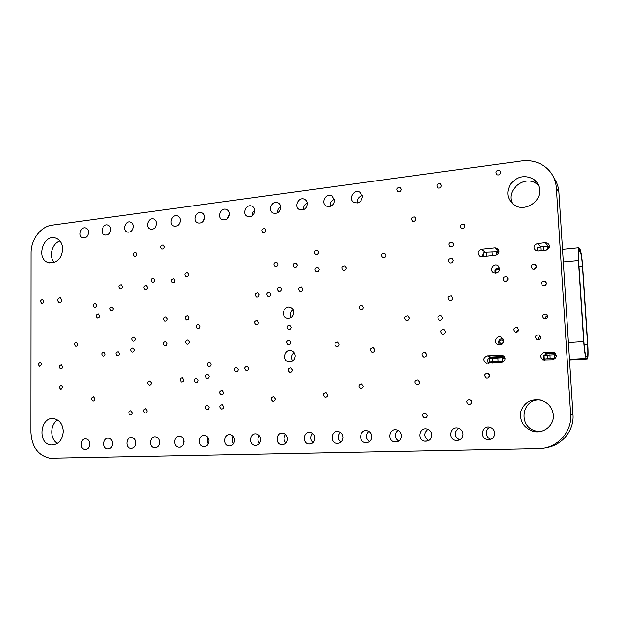 <?xml version="1.0" encoding="UTF-8"?>
<svg xmlns="http://www.w3.org/2000/svg" width="619" height="619" viewBox="0 0 619 619"><rect width="100%" height="100%" fill="white"/><g stroke="black" fill="none" stroke-linecap="round" stroke-linejoin="round"><path stroke-width="0.93" d="M293.151 309.693C290.334 311.79 289.622 314.444 291.023 317.671M293.847 312.301C293.298 316.781 290.969 318.754 286.868 318.205C280.345 316.386 284.013 304.888 290.35 307.295C292.485 308.146 293.654 309.817 293.847 312.301M501.498 362.602L486.116 363.167C482.588 360.188 482.936 357.751 487.184 355.863L502.651 355.291C506.149 358.316 505.769 360.753 501.498 362.602M504.16 356.312L490.991 357.07C487.54 358.138 486.712 360.219 488.523 363.322M537.571 243.46L545.37 242.656L547.761 243.166C550.492 246.223 549.85 248.552 545.826 250.161L538.019 250.943L535.714 250.471C532.928 247.438 533.547 245.101 537.571 243.46L540.302 246.625M549.525 246.145L546.229 246.223M537.601 248.436L536.874 250.888M502.961 338.415L501.32 338.91M499.657 344.272L500.121 344.961M503.796 340.643C503.363 344.002 501.475 345.356 498.133 344.713C493.111 342.98 496.399 334.98 501.258 337.131L503.796 340.643M110.778 229.471C110.213 233.595 108.201 235.437 104.758 234.988C99.419 233.409 102.878 223.026 108.054 225.123C109.764 225.842 110.669 227.289 110.778 229.471M156.622 223.482C156.027 227.761 153.899 229.634 150.247 229.1C144.699 227.328 148.498 216.789 153.852 219.08C155.578 219.846 156.506 221.308 156.622 223.482M204.549 217.602L203.017 221.416M204.556 217.215C203.914 221.672 201.655 223.575 197.786 222.925C192.037 220.952 196.215 210.259 201.755 212.774C203.496 213.578 204.425 215.056 204.556 217.215M254.703 210.29C252.838 211.683 251.979 213.54 252.111 215.869M254.719 210.653C254.038 215.304 251.631 217.238 247.515 216.464C241.557 214.236 246.184 203.411 251.918 206.189C253.651 207.032 254.587 208.526 254.719 210.653M307.202 203.001C304.447 204.378 303.225 206.607 303.542 209.686M307.287 203.783C306.537 208.642 303.975 210.607 299.581 209.671C293.421 207.164 298.59 196.231 304.494 199.303C306.212 200.192 307.148 201.686 307.287 203.783M362.301 195.619C358.641 196.71 357.008 199.156 357.411 202.955M362.417 196.571C361.604 201.678 358.85 203.666 354.161 202.529C347.808 199.689 353.604 188.687 359.67 192.099L362.417 196.571M458.571 428.333C453.634 432.511 453.951 436.372 459.522 439.923M462.88 434.105C462.463 438.647 460.01 440.751 455.522 440.403C447.599 438.933 450.23 425.988 457.998 428.162C460.907 429.06 462.532 431.041 462.88 434.105M398.017 430.383C394.086 434.182 394.326 437.757 398.737 441.123M401.445 435.745C401.05 440.101 398.76 442.159 394.566 441.912C387.03 440.666 389.281 427.992 396.686 429.911C399.534 430.739 401.12 432.681 401.445 435.745M340.435 432.426C337.425 435.822 337.603 439.072 340.976 442.159M343.065 437.3C342.686 441.494 340.535 443.506 336.597 443.336C329.432 442.276 331.389 429.88 338.454 431.59C341.224 432.356 342.756 434.259 343.065 437.3M285.622 434.484C283.44 437.44 283.572 440.287 286.009 443.034M287.518 438.786C287.154 442.825 285.119 444.79 281.421 444.682C274.588 443.777 276.329 431.652 283.061 433.184C285.746 433.904 287.231 435.768 287.518 438.786M233.363 436.612C231.955 439.041 232.04 441.409 233.626 443.707M234.601 440.194C234.245 444.102 232.326 446.028 228.829 445.966C222.322 445.177 223.885 433.323 230.314 434.708C232.906 435.381 234.338 437.215 234.601 440.194M183.503 438.894L183.65 444.094M184.137 441.54C183.789 445.332 181.963 447.212 178.659 447.189C172.446 446.5 173.869 434.902 180.005 436.171C182.512 436.805 183.889 438.592 184.137 441.54M135.878 441.896L135.917 443.637M135.956 442.833C135.607 446.5 133.874 448.342 130.741 448.349C124.806 447.754 126.121 436.403 131.986 437.571C134.408 438.167 135.731 439.916 135.956 442.833M89.902 444.055C89.562 447.63 87.906 449.433 84.927 449.464C79.255 448.937 80.478 437.826 86.087 438.902C88.424 439.467 89.701 441.192 89.902 444.055M538.584 185.507L536.394 183.65C524.061 174.372 504.864 191.07 512.772 203.976M539.582 189.948C540.882 202.289 524.448 212.062 514.389 205.137C507.062 199.341 505.87 192.184 510.822 183.688C517.469 176.253 525.013 174.728 533.439 179.115C537.153 181.754 539.203 185.367 539.582 189.948M546.492 283.618L544.109 285.993M546.5 283.254C546.144 285.506 544.844 286.334 542.6 285.723C540.526 282.705 541.385 281.219 545.184 281.243L546.5 283.254M209.199 407.348C209.044 408.927 208.263 409.693 206.854 409.631C204.603 407.666 204.85 406.196 207.597 405.228L209.199 407.348M147.43 287.378C147.221 289.019 146.417 289.769 145.001 289.615C143.159 287.556 143.554 286.195 146.185 285.514L147.43 287.378M270.843 294.172C270.619 295.967 269.691 296.749 268.066 296.516C266.054 294.226 266.526 292.795 269.505 292.214L270.843 294.172M174.86 280.523C174.651 282.179 173.823 282.922 172.384 282.744C170.55 280.662 170.96 279.308 173.63 278.674L174.86 280.523M99.551 315.891C99.365 317.431 98.63 318.151 97.338 318.05C95.519 316.147 95.844 314.816 98.305 314.05L99.551 315.891M113.316 308.688C113.122 310.243 112.364 310.97 111.049 310.854C109.223 308.92 109.571 307.581 112.07 306.838L113.316 308.688M339.197 344.156C338.988 345.967 338.028 346.772 336.326 346.555C334.059 344.218 334.508 342.717 337.664 342.052L339.197 344.156M419.628 382.093C419.427 383.958 418.413 384.778 416.602 384.561C414.088 382.132 414.529 380.569 417.91 379.857L419.628 382.093M134.455 349.843C134.277 351.414 133.518 352.149 132.18 352.064C130.199 350.122 130.501 348.729 133.085 347.886L134.455 349.843M426.708 354.517C426.476 356.443 425.431 357.264 423.566 356.985C421.16 354.47 421.671 352.923 425.091 352.35L426.708 354.517M62.612 366.75C62.449 368.228 61.753 368.947 60.53 368.901C58.635 367.098 58.89 365.736 61.281 364.831L62.612 366.75M471.438 400.764L471.252 403.449M471.74 401.832C471.546 403.735 470.502 404.571 468.606 404.346C465.945 401.855 466.378 400.245 469.914 399.518L471.74 401.832M500.748 172.299C500.299 174.643 498.968 175.44 496.755 174.697C495.192 171.649 496.19 170.271 499.757 170.581L500.748 172.299M507.967 279.316L506.52 281.103M508.021 278.643C507.688 280.833 506.443 281.653 504.292 281.103C502.218 278.194 503.023 276.708 506.698 276.639L508.021 278.643M277.916 264.236C277.668 266.069 276.708 266.851 275.045 266.58C273.118 264.228 273.652 262.812 276.647 262.332L277.916 264.236M188.702 274.318C188.478 276.028 187.619 276.778 186.133 276.592C184.269 274.441 184.71 273.056 187.456 272.445L188.702 274.318M183.851 379.702C183.681 381.289 182.899 382.047 181.506 381.969C179.371 379.989 179.657 378.549 182.35 377.652L183.851 379.702M363.392 307.279C363.152 309.183 362.13 309.98 360.335 309.686C358.184 307.217 358.726 305.74 361.968 305.244L363.392 307.279M211.18 364.266C211.002 365.906 210.181 366.672 208.735 366.564C206.591 364.514 206.908 363.067 209.686 362.223L211.18 364.266M209.268 376.182C209.098 377.799 208.293 378.565 206.854 378.472C204.688 376.445 204.982 374.998 207.752 374.116L209.268 376.182M223.567 392.585C223.397 394.202 222.6 394.968 221.153 394.883C218.917 392.872 219.196 391.401 221.989 390.481L223.567 392.585M43.817 301.136C43.632 302.629 42.928 303.333 41.713 303.248C40.011 301.414 40.32 300.122 42.657 299.356L43.817 301.136M327.644 394.837C327.466 396.562 326.577 397.367 324.96 397.236C322.53 395.03 322.863 393.498 325.958 392.639L327.644 394.837M540.41 336.349C538.692 336.891 538.043 338.013 538.453 339.715M540.557 337.053C540.271 339.189 539.048 340.032 536.89 339.56C534.514 336.697 535.218 335.134 539.017 334.887L540.557 337.053M248.73 368.32C248.544 369.992 247.701 370.766 246.192 370.649C243.979 368.537 244.312 367.067 247.19 366.239L248.73 368.32M318.599 251.987C318.328 253.898 317.315 254.688 315.566 254.355C313.64 251.894 314.235 250.471 317.354 250.091L318.599 251.987M94.947 398.86C94.792 400.338 94.096 401.066 92.858 401.035C90.838 399.224 91.055 397.831 93.508 396.856L94.947 398.86M41.736 364.367L39.732 366.463C37.906 364.707 38.146 363.384 40.452 362.494L41.736 364.367M96.541 305.105C96.347 306.676 95.597 307.403 94.281 307.295C92.463 305.353 92.804 304.006 95.303 303.248L96.541 305.105M189.437 341.897C189.244 343.53 188.431 344.288 187 344.164C184.949 342.114 185.298 340.698 188.029 339.908L189.437 341.897M167.231 318.862C167.029 320.495 166.225 321.246 164.801 321.114C162.851 319.071 163.215 317.671 165.892 316.928L167.231 318.862M275.246 398.837C275.084 400.501 274.24 401.282 272.716 401.189C270.371 399.093 270.658 397.591 273.598 396.678L275.246 398.837M281.428 289.042C281.188 290.853 280.252 291.634 278.604 291.394C276.592 289.073 277.088 287.642 280.09 287.084L281.428 289.042M265.922 230.369C265.659 232.226 264.692 233.007 263.029 232.698C261.21 230.33 261.791 228.937 264.746 228.535L265.922 230.369M363.299 386.078C363.105 387.865 362.169 388.678 360.467 388.508C358.022 386.21 358.401 384.67 361.604 383.881L363.299 386.078M409.221 317.98C408.966 319.938 407.906 320.75 406.025 320.425C403.789 317.864 404.362 316.355 407.743 315.899L409.221 317.98M441.455 185.491C441.068 187.696 439.838 188.501 437.772 187.89C436.101 185.019 436.975 183.634 440.403 183.719L441.455 185.491M453.565 244.219C453.224 246.362 452.025 247.167 449.974 246.648C448.048 243.832 448.837 242.385 452.342 242.308L453.565 244.219M290.907 342.315C290.706 344.071 289.8 344.86 288.183 344.682C285.986 342.439 286.396 340.961 289.413 340.257L290.907 342.315M374.905 349.766C374.688 351.623 373.698 352.435 371.926 352.196C369.597 349.789 370.069 348.273 373.327 347.638L374.905 349.766M385.846 255.113C385.552 257.125 384.461 257.93 382.573 257.519C380.6 254.904 381.273 253.457 384.585 253.186L385.846 255.113M489.258 374.495L488.6 377.52M489.505 375.454C489.281 377.435 488.182 378.271 486.201 377.969C483.648 375.354 484.174 373.76 487.787 373.195L489.505 375.454M401.282 189.275C400.926 191.403 399.758 192.2 397.785 191.666C396.075 188.903 396.887 187.518 400.207 187.487L401.282 189.275M465.031 226.043C464.668 228.233 463.438 229.045 461.341 228.465C459.507 225.587 460.343 224.155 463.871 224.179L465.031 226.043M453.139 260.56C452.822 262.68 451.638 263.493 449.603 262.998C447.599 260.212 448.357 258.75 451.862 258.61L453.139 260.56M259.199 294.675C258.974 296.455 258.061 297.228 256.459 297.004C254.448 294.745 254.92 293.321 257.86 292.725L259.199 294.675M291.255 327.165C291.046 328.944 290.125 329.726 288.493 329.525C286.342 327.258 286.783 325.787 289.808 325.13L291.255 327.165M188.996 317.694C188.795 319.358 187.967 320.116 186.512 319.969C184.532 317.88 184.911 316.479 187.65 315.752L188.996 317.694M167.006 343.537C166.821 345.147 166.031 345.897 164.631 345.789C162.619 343.785 162.944 342.377 165.613 341.564L167.006 343.537M164.321 246.702C164.089 248.412 163.246 249.163 161.776 248.954C160.012 246.819 160.476 245.464 163.161 244.9L164.321 246.702M147.074 410.799C146.92 412.316 146.192 413.059 144.885 413.02C142.741 411.155 142.966 409.732 145.542 408.733L147.074 410.799M62.782 387.239L60.739 389.382C58.805 387.602 59.029 386.233 61.413 385.281L62.782 387.239M297.282 265.071C297.027 266.928 296.052 267.718 294.35 267.423C292.408 265.033 292.957 263.609 296.006 263.152L297.282 265.071M136.931 253.945C136.706 255.608 135.886 256.351 134.47 256.173C132.721 254.1 133.155 252.753 135.762 252.15L136.931 253.945M445.541 331.529C445.285 333.517 444.194 334.345 442.252 333.997C439.931 331.382 440.519 329.85 444.009 329.401L445.541 331.529M536.255 267.261L534.22 269.211M536.325 266.518C535.953 268.785 534.654 269.605 532.417 268.971C530.421 265.961 531.311 264.483 535.064 264.553L536.325 266.518M427.234 415.372C427.056 417.191 426.081 418.018 424.309 417.856C421.647 415.511 422.003 413.91 425.377 413.059L427.234 415.372M132.373 412.788C132.218 414.289 131.499 415.024 130.222 414.993C128.102 413.159 128.311 411.736 130.849 410.73L132.373 412.788M122.353 286.721C122.152 288.33 121.363 289.073 119.993 288.934C118.183 286.922 118.562 285.568 121.131 284.872L122.353 286.721M198.041 380.314C197.871 381.915 197.074 382.681 195.666 382.596C193.499 380.592 193.786 379.145 196.525 378.255L198.041 380.314M223.761 406.729C223.598 408.331 222.809 409.097 221.378 409.035C219.103 407.039 219.358 405.561 222.144 404.602L223.761 406.729M151.33 382.89C151.168 384.438 150.417 385.18 149.078 385.119C146.989 383.2 147.252 381.784 149.86 380.863L151.33 382.89M199.898 326.368C199.705 328.031 198.869 328.79 197.407 328.65C195.38 326.553 195.759 325.137 198.521 324.395L199.898 326.368M302.776 289.065C302.536 290.907 301.577 291.696 299.882 291.425C297.847 289.065 298.366 287.618 301.43 287.1L302.776 289.065M415.937 218.801C415.597 220.913 414.436 221.718 412.447 221.207C410.621 218.453 411.403 217.037 414.784 216.952L415.937 218.801M518.552 329.192L516.911 332.186M518.614 329.641C518.335 331.753 517.136 332.589 515.016 332.14C512.679 329.316 513.375 327.768 517.097 327.497L518.614 329.641M346.261 267.911C345.998 269.845 344.961 270.642 343.166 270.302C341.17 267.803 341.773 266.356 344.961 265.969L346.261 267.911M77.824 344.025C77.654 345.541 76.934 346.261 75.673 346.191C73.8 344.334 74.087 342.98 76.524 342.129L77.824 344.025M135.491 338.949C135.313 340.527 134.547 341.27 133.193 341.17C131.236 339.212 131.553 337.819 134.145 337.007L135.491 338.949M442.539 317.725C442.276 319.729 441.169 320.549 439.219 320.185C436.96 317.539 437.579 316.023 441.061 315.628L442.539 317.725M452.729 297.901C452.443 299.96 451.305 300.78 449.301 300.362C447.135 297.646 447.808 296.145 451.328 295.859L452.729 297.901M292.416 369.976C292.23 371.702 291.34 372.491 289.762 372.344C287.471 370.154 287.827 368.661 290.837 367.856L292.416 369.976M319.187 269.327C318.932 271.223 317.926 272.012 316.193 271.702C314.212 269.265 314.777 267.834 317.887 267.4L319.187 269.327M119.444 353.604C119.266 355.128 118.538 355.855 117.239 355.778C115.304 353.89 115.591 352.528 118.097 351.685L119.444 353.604M105.199 353.929C105.029 355.438 104.309 356.157 103.033 356.087C101.129 354.23 101.408 352.869 103.868 352.018L105.199 353.929M258.463 322.383C258.255 324.093 257.38 324.859 255.825 324.681C253.767 322.499 254.185 321.075 257.071 320.41L258.463 322.383M238.284 369.512C238.106 371.176 237.27 371.942 235.777 371.833C233.58 369.744 233.905 368.274 236.752 367.438L238.284 369.512M154.649 279.904C154.433 281.568 153.613 282.31 152.189 282.148C150.347 280.067 150.757 278.705 153.411 278.047L154.649 279.904M547.645 315.969C545.95 316.317 545.169 317.33 545.316 319.002M547.683 316.278C547.374 318.468 546.113 319.303 543.9 318.77C541.64 315.829 542.422 314.297 546.237 314.173L547.683 316.278M61.761 299.867C61.521 301.786 60.616 302.683 59.029 302.559C56.84 300.2 57.25 298.544 60.267 297.592L61.761 299.867M540.194 399.936C521.593 398.28 517.646 427.002 535.938 431.064L540.008 431.621M553.324 415.101C554.307 425.617 543.157 434.368 532.905 431.281C523.326 427.574 519.349 420.827 520.981 411.016C524.719 401.832 531.613 398.265 541.664 400.338C548.604 402.946 552.488 407.867 553.324 415.101M112.673 443.452C112.325 447.073 110.631 448.891 107.582 448.914C101.771 448.349 103.048 437.122 108.782 438.244C111.157 438.825 112.457 440.558 112.673 443.452M159.416 440.194L159.516 444.078M159.772 442.19C159.423 445.92 157.644 447.785 154.425 447.777C148.351 447.135 149.721 435.66 155.725 436.875C158.185 437.494 159.54 439.266 159.772 442.19M208.146 437.718C207.094 439.846 207.156 441.92 208.348 443.947M209.075 440.875C208.719 444.721 206.847 446.624 203.45 446.585C197.09 445.85 198.583 434.12 204.866 435.451C207.419 436.101 208.82 437.912 209.075 440.875M259.183 435.536C257.396 438.237 257.504 440.86 259.5 443.397M260.746 439.498C260.382 443.475 258.409 445.417 254.811 445.332C248.142 444.488 249.79 432.495 256.367 433.958C259.013 434.654 260.467 436.496 260.746 439.498M312.696 433.455C310.111 436.635 310.258 439.691 313.152 442.624M314.947 438.051C314.584 442.167 312.487 444.156 308.672 444.016C301.677 443.042 303.519 430.778 310.421 432.395C313.144 433.138 314.653 435.025 314.947 438.051M368.87 431.404C365.411 435.002 365.612 438.422 369.497 441.664M371.887 436.534C371.501 440.805 369.28 442.84 365.218 442.631C357.875 441.486 359.972 428.952 367.199 430.762C370.007 431.559 371.57 433.478 371.887 436.534M427.907 429.362C423.489 433.346 423.767 437.076 428.735 440.542M431.768 434.933C431.366 439.382 428.99 441.463 424.649 441.169C416.927 439.815 419.357 427.009 426.948 429.052C429.818 429.911 431.428 431.869 431.768 434.933M490.031 427.296C484.375 429.044 485.126 438.151 491.029 439.25L491.138 439.273M494.821 433.246C494.388 437.904 491.85 440.024 487.192 439.614C479.067 438.004 481.93 424.928 489.892 427.257C492.825 428.193 494.465 430.19 494.821 433.246M334.415 199.326C331.204 200.595 329.788 202.947 330.159 206.39M334.515 200.223C333.742 205.198 331.08 207.179 326.546 206.15C320.286 203.481 325.756 192.501 331.745 195.743L334.515 200.223M280.639 206.653C278.333 208.069 277.297 210.135 277.529 212.843M280.693 207.257C279.981 212.008 277.498 213.957 273.242 213.106C267.184 210.746 272.074 199.867 277.892 202.784C279.626 203.651 280.554 205.144 280.693 207.257M229.347 213.926L227.274 218.731M229.347 213.973C228.69 218.522 226.361 220.441 222.368 219.73C216.511 217.64 220.906 206.878 226.546 209.516C228.287 210.344 229.216 211.83 229.347 213.973M180.245 221.447L179.355 223.792M180.315 220.379C179.703 224.751 177.514 226.639 173.746 226.051C168.105 224.179 172.082 213.563 177.537 215.961C179.27 216.743 180.199 218.221 180.315 220.379M133.449 226.508C132.868 230.709 130.802 232.566 127.251 232.079C121.811 230.407 125.433 219.938 130.694 222.136C132.42 222.871 133.333 224.333 133.449 226.508M88.602 232.373C88.045 236.427 86.095 238.245 82.737 237.843C77.499 236.342 80.818 226.036 85.894 228.047C87.596 228.751 88.494 230.191 88.602 232.373M499.68 268.004L498.558 268.112M499.788 268.739C499.239 272.29 497.227 273.621 493.761 272.731C489.033 270.611 493.188 263.029 497.707 265.536L499.788 268.739M495.564 255.167L481.861 256.537L479.833 256.165C476.994 253.233 477.535 250.919 481.466 249.217L495.161 247.809L497.289 248.219C500.082 251.19 499.51 253.511 495.564 255.167M499.115 251.005L494.976 251.415M498.481 253.419L496.531 251.732L486.557 252.065L483.663 252.73L481.899 256.529M552.55 359.771L542.917 359.941C539.373 356.846 539.791 354.377 544.155 352.528L553.873 352.366C557.363 355.492 556.93 357.96 552.55 359.771M555.328 353.387L546.964 353.828L544.186 355.205M544.062 355.368C542.971 357.062 543.087 358.68 544.403 360.219M294.071 352.598C291.317 355.027 290.868 357.828 292.733 361.009M295.186 355.902C294.698 360.243 292.462 362.216 288.469 361.813C281.8 360.281 284.848 348.536 291.363 350.679C293.692 351.499 294.961 353.24 295.186 355.902M62.72 249.124C62.457 243.515 60.167 239.847 55.842 238.137C43.137 233.371 35.476 259.485 48.584 262.843C56.693 263.632 61.405 259.059 62.72 249.124M59.966 240.977C51.988 243.267 48.483 256.661 54.294 262.603M63.27 431.435C62.798 424.379 59.749 420.131 54.116 418.692C40.32 415.86 36.962 443.661 50.967 444.984C58.287 444.883 62.387 440.372 63.27 431.435M57.66 420.061C49.899 424.425 49.76 439.266 57.482 443.382M556.349 187.867L570.648 414.529C572.173 432.348 556.69 448.674 538.708 448.613L49.891 458.23C38.169 455.538 31.855 446.964 30.95 432.519L31.097 253.047C30.88 239.692 40.73 226.461 52.019 225.169L521.716 160.948C530.15 159.895 537.718 161.683 544.418 166.294C551.614 171.641 555.591 178.829 556.349 187.867L558.895 192.285L572.985 414.637C574.285 430.607 561.773 445.688 545.788 447.723M553.92 177.916C556.868 182.203 558.531 186.992 558.895 192.285M482.843 256.436L482.882 255.593L483.826 256.343M505.112 358.641L502.404 357.743L489.281 358.494M503.51 339.367L502.976 339.096C499.293 337.471 496.802 343.537 500.609 344.853L500.609 344.853M501.653 343.731C503.967 342.338 503.905 341.1 501.444 340.017C499.131 341.409 499.2 342.647 501.653 343.731M495.455 273.141C494.248 269.598 495.548 268.012 499.363 268.391L499.781 268.646M497.32 272.755C493.273 271.818 498.349 266.634 499.463 270.565M556.295 355.677L554.376 354.757L543.939 355.352M537.849 250.958L546.747 249.968M483.888 256.336L495.904 255.121M547.885 249.372L547.714 246.563L543.312 246.316L537.431 247.6M547.714 246.563L549.007 248.134M578.626 247.716C578.045 249.117 577.968 253.434 578.394 260.676L583.671 341.58C584.406 351.29 585.288 356.908 586.325 358.432L587.501 358.834C588.135 357.163 588.212 352.412 587.748 344.59L582.634 266.719C581.953 257.527 581.079 251.709 580.034 249.256L578.626 247.716L562.509 249.318M489.343 358.37L489.482 362.2L492.577 363.098M543.954 359.678L544.867 359.438L544.279 359.035L547.544 358.703L555.026 358.749M503.657 361.798L498.148 361.465L489.544 362.092M587.563 344.45C588.027 352.551 587.864 356.761 587.091 357.093L586.17 356.529C585.264 355.035 584.498 350.106 583.872 341.727L578.603 260.97L578.587 250.293L579.206 249.627L580.15 251.074C581.079 253.217 581.837 258.34 582.448 266.449L587.563 344.45L584.081 344.52M516.834 331.366L518.126 331.273M501.081 355.051L503.851 356.002M487.184 355.863L490.991 357.07M545.37 242.656L548.125 246.037M495.161 247.809L498.798 251.028M481.466 249.217L485.18 252.258M552.078 352.064L554.74 353.379M544.155 352.528L546.964 353.828M570.648 414.529L572.985 414.637M505.081 358.277L504.183 358.331M491.107 357.821L491.068 357.07M492.136 358.061L491.161 358.13L491.091 357.07M504.64 356.985L492.105 357.705L492.066 357.008M543.536 250.03L543.312 246.316M540.96 250.293L540.735 246.579M583.671 341.58L568.412 342.531M578.394 260.676L563.321 262.092M586.325 358.432L569.48 359.36M587.214 358.958L569.519 359.933M580.15 251.074L578.401 252.243M578.641 249.999L579.206 249.627M582.448 266.449L578.958 266.479M554.376 354.757L554.609 358.563M549.935 354.733L550.167 358.556M547.312 354.888L547.544 358.703M497.939 357.728L498.148 361.465M492.298 358.053L492.5 361.782M502.404 357.743L502.613 361.473M496.709 254.881L496.531 251.732M492.314 255.144L492.113 251.5M486.751 255.701L486.557 252.065M286.868 318.205L287.464 318.359M486.116 363.167L486.596 363.299M547.761 243.166L549.355 245.147M304.494 199.303L305.136 199.666M359.67 192.099L360.715 192.819M455.522 440.403L459.174 440.086M394.566 441.912L397.607 441.687M336.597 443.336L339.181 443.165M281.421 444.682L283.641 444.55M228.829 445.966L230.763 445.858M178.659 447.189L180.361 447.096M130.741 448.349L132.242 448.272M84.927 449.464L86.273 449.394M533.439 179.115L536.394 183.65M545.184 281.243L546.182 282.202M206.854 409.631L207.458 409.646M416.602 384.561L417.299 384.654M468.606 404.346L469.604 404.416M499.757 170.581L500.639 171.726M506.698 276.639L507.464 277.235M181.506 381.969L181.986 382M208.735 366.564L209.176 366.61M206.854 378.472L207.342 378.511M221.153 394.883L221.718 394.914M324.96 397.236L325.664 397.282M539.017 334.887L539.513 335.165M246.192 370.649L246.672 370.704M92.858 401.035L93.299 401.05M272.716 401.189L273.374 401.22M360.467 388.508L361.156 388.577M440.403 183.719L441.099 184.377M452.342 242.308L452.946 242.756M371.926 352.196L372.321 352.281M486.201 377.969L486.766 378.085M400.207 187.487L400.756 187.936M463.871 224.179L464.59 224.798M451.862 258.61L452.404 258.974M144.885 413.02L145.419 413.028M60.739 389.382L61.126 389.397M535.064 264.553L536.046 265.543M424.309 417.856L425.385 417.864M130.222 414.993L130.733 415.001M195.666 382.596L196.153 382.635M221.378 409.035L221.997 409.051M149.078 385.119L149.535 385.15M414.784 216.952L415.318 217.346M517.097 327.497L517.499 327.714M289.762 372.344L290.28 372.406M235.777 371.833L236.257 371.88M546.237 314.173L547.049 314.769M532.905 431.281L535.938 431.064M107.582 448.914L108.998 448.845M154.425 447.777L156.027 447.692M203.45 446.585L205.268 446.485M254.811 445.332L256.885 445.216M308.672 444.016L311.063 443.869M365.218 442.631L368.019 442.438M424.649 441.169L427.977 440.906M487.192 439.614L491.029 439.25M331.745 195.743L332.573 196.262M277.892 202.784L278.372 203.04M497.707 265.536L498.929 266.526M497.289 248.219L498.512 249.31M553.873 352.366L554.392 352.621M288.469 361.813L289.638 361.983M48.584 262.843L49.458 263.052M50.967 444.984L54.046 444.86M544.279 359.035L544.055 355.236M537.54 247.314L537.756 250.958M483.663 252.73L483.857 256.336"/></g></svg>

